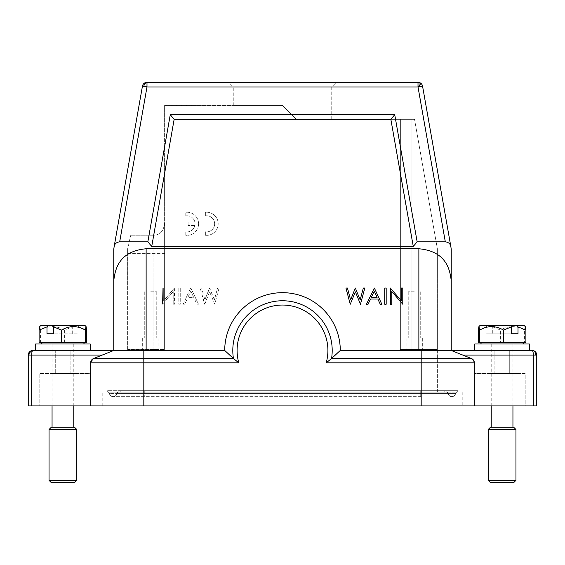 <?xml version="1.0" encoding="UTF-8"?>
<svg xmlns="http://www.w3.org/2000/svg" width="565" height="565" viewBox="0 0 565 565"><rect width="100%" height="100%" fill="white"/><g stroke="black" fill="none" stroke-linecap="round" stroke-linejoin="round"><path stroke-width="0.42" stroke-dasharray="2.83 2.12" d="M414.251 337.976L406.157 337.976L414.251 337.976M414.251 349.53L406.157 349.53L414.251 349.53M437.359 349.53L400.38 349.53L437.359 349.53L437.359 392.061L120.239 392.061L444.761 392.061L127.641 392.061L437.359 392.061L437.359 349.53L421.179 349.53L421.179 392.061L143.821 392.061L457.699 392.061L457.699 390.669L120.239 390.669L120.239 392.061L120.239 390.669L457.699 390.669L457.699 392.061L102.216 392.061L143.821 392.061L107.301 392.061L143.821 392.061L143.821 349.53L164.62 349.53L164.62 105.45L282.5 105.45L296.371 119.321L400.38 119.321L296.371 119.321L331.733 119.321L296.371 119.321L282.5 105.45L164.62 105.45L164.62 349.53L164.62 222.532L164.62 349.53L127.641 349.53L164.62 349.53L127.641 349.53L143.821 349.53L143.821 392.061L143.821 390.669L107.301 390.669L457.205 390.669L143.821 390.669L143.821 405.924L102.216 405.924L421.179 405.924L143.821 405.924L143.821 390.669L143.821 392.061L462.784 392.061L421.179 392.061L421.179 390.669L421.179 405.924L536.75 405.924L536.75 355.074L533.325 355.074A4.626 1.194 90 0 0 532.124 350.455L340.285 350.455A57.785 57.785 0 0 0 282.5 292.67A57.785 57.785 0 0 0 224.715 350.455L113.77 350.455L93.564 358.535L102.216 355.074L28.25 355.074L28.25 405.924L421.179 405.924L421.179 349.53L400.38 349.53L437.359 349.53L437.359 248.755L414.541 119.321L400.38 119.321L414.541 119.321L437.359 248.755L437.359 349.53M282.5 105.45L233.267 105.45L282.5 105.45L296.371 119.321L282.5 105.45M400.38 119.321L400.38 349.53L400.38 119.321M118.36 390.669A3.235 3.235 0 0 1 117.11 392.788A0.925 0.925 0 0 0 116.75 393.417A0.925 0.925 0 0 1 117.11 392.788A3.235 3.235 0 0 0 118.36 390.669A3.235 3.235 0 0 1 117.11 392.788L144.28 392.788L144.28 390.669L144.28 392.788L420.72 392.788L420.72 390.669L420.72 393.417L448.25 393.417A0.925 0.925 0 0 0 447.89 392.788A3.235 3.235 0 0 1 446.64 390.669A3.235 3.235 0 0 0 447.89 392.788A0.925 0.925 0 0 1 448.25 393.417A3.701 3.701 0 0 0 455.595 393.417A3.701 3.701 0 0 1 448.25 393.417A0.925 0.925 0 0 0 447.89 392.788L420.72 392.788L447.89 392.788A3.235 3.235 0 0 1 446.64 390.669M109.405 393.417A3.701 3.701 0 0 0 116.75 393.417A3.701 3.701 0 0 1 109.405 393.417A0.925 0.925 0 0 0 109.045 392.788A0.925 0.925 0 0 1 109.405 393.417L144.28 393.417L144.28 392.788L117.11 392.788A0.925 0.925 0 0 0 116.75 393.417L144.28 393.417L116.75 393.417A3.701 3.701 0 0 1 109.405 393.417L420.72 393.417L144.28 393.417L420.72 393.417L420.72 392.788L144.28 392.788L144.28 396.679L144.28 392.788L144.28 393.417L455.595 393.417A0.925 0.925 0 0 1 455.955 392.788A0.925 0.925 0 0 0 455.595 393.417A3.701 3.701 0 0 1 448.25 393.417A3.701 3.701 0 0 0 455.595 393.417L420.72 393.417L420.72 396.679L420.72 392.788L109.045 392.788A3.235 3.235 0 0 1 107.795 390.669A3.235 3.235 0 0 0 109.045 392.788A0.925 0.925 0 0 1 109.405 393.417M107.795 390.669A3.235 3.235 0 0 0 109.045 392.788L455.955 392.788A3.235 3.235 0 0 0 457.205 390.669A3.235 3.235 0 0 1 455.955 392.788L420.72 392.788L420.72 393.417L448.25 393.417M462.784 392.061L462.784 405.924L462.784 392.061M525.196 405.924L474.346 405.924L525.196 405.924L525.196 373.571L474.346 373.571L525.196 373.571L525.196 405.924M90.654 405.924L39.804 405.924L90.654 405.924L90.654 362.829L90.654 405.924L90.654 373.571L39.804 373.571L39.804 405.924L39.804 373.571L90.654 373.571L90.654 405.924L90.654 362.829C90.767 360.795 91.735 359.368 93.564 358.535L113.77 350.455L32.876 350.455A4.626 1.194 -90 0 0 31.675 355.074L31.675 405.924M474.346 405.924L474.346 362.829C474.233 360.795 473.265 359.368 471.436 358.535A4.626 4.626 90 0 1 471.471 358.549A4.626 4.626 90 0 0 471.436 358.535L462.784 355.074L533.325 355.074L533.325 405.924M451.23 350.455L471.436 358.535L421.179 358.535L421.179 350.455L418.87 350.455L451.23 350.455M535.797 355.074A4.626 3.665 -90 0 0 532.124 350.455A4.626 4.626 0 0 1 536.75 355.074M127.641 358.535L143.821 358.535L143.821 362.829L90.654 362.829L93.564 358.535A4.626 4.626 -90 0 0 90.654 362.829L90.654 362.829A4.626 4.626 -90 0 1 93.564 358.535M224.715 350.455L238.811 362.829L143.821 362.829L143.821 405.924M474.346 362.829L326.189 362.829L340.285 350.455M147.853 241.82L119.688 241.82C116.489 242.272 114.653 243.812 114.179 246.446L113.77 249.158L113.77 281.116C115.331 263.798 123.177 250.938 146.13 248.755L418.87 248.755C441.823 250.938 449.669 263.798 451.23 281.116L451.23 249.158L450.821 246.446C450.347 243.812 448.511 242.272 445.312 241.82L417.147 241.82L394.73 114.695L170.27 114.695L147.853 241.82L151.731 246.446L174.147 119.321L390.853 119.321L413.269 246.446L417.147 241.82M479.247 350.455L529.356 350.455L479.247 350.455M421.179 405.924L421.179 358.535L331.542 358.535A49.699 49.699 0 0 0 282.549 300.757A49.699 49.699 0 0 0 233.458 358.535L143.821 358.535L143.821 350.455L113.77 350.455L146.13 350.455L146.13 248.755M413.269 246.446L151.731 246.446M420.982 83.415A4.626 4.626 0 0 1 422.556 86.155L450.821 246.446M390.337 304.224L391.785 304.224L391.785 291.519L402.781 304.224L402.781 288.044L401.327 288.044L401.327 300.785L390.337 288.044L390.337 304.224M384.737 288.044L384.737 304.224L386.185 304.224L386.185 288.044L384.737 288.044M374.362 288.044L366.48 304.224L368.062 304.224L370.527 299.04L377.858 299.04L380.252 304.224L381.827 304.224L374.362 288.044M350.251 304.224L345.942 288.044L347.447 288.044L350.611 299.916L355.321 288.044L360.152 299.831L363.337 288.044L364.82 288.044L360.456 304.224L355.385 291.851L350.251 304.224M374.242 291.201L371.311 297.381L377.095 297.381L374.242 291.201M445.312 241.82L418.008 86.961L146.992 86.961L142.444 86.155A4.626 4.626 0 0 1 144.018 83.415L146.992 86.961L146.992 82.335L418.008 82.405A4.626 3.27 -100 0 1 421.229 86.389L418.008 86.961L418.008 82.405M282.5 82.335L228.648 82.335L282.5 82.335M282.5 86.961L233.267 86.961L282.5 86.961M170.27 114.695L174.147 119.321M185.765 235.301L185.765 231.812A8.072 8.072 0 0 0 194.869 225.562A8.072 8.072 0 0 1 185.765 231.812L185.765 235.301L187.728 235.351L185.765 235.301M194.869 225.562L188.152 225.562L188.152 222.066L194.861 222.066A8.072 8.072 0 0 0 185.765 215.851A8.072 8.072 0 0 1 194.861 222.066L188.152 222.066L188.152 225.562L194.869 225.562M185.765 215.851L185.765 212.327A11.554 11.554 0 0 1 198.541 222.829A11.554 11.554 0 0 1 187.728 235.351A11.554 11.554 0 0 0 198.541 222.829A11.554 11.554 0 0 0 185.765 212.327L185.765 215.851M205.37 235.28L205.37 231.791A8.072 8.072 0 0 0 214.622 224.595A8.072 8.072 0 0 0 206.938 215.745A8.072 8.072 0 0 1 214.622 224.595A8.072 8.072 0 0 1 205.37 231.791L205.37 235.28L207.334 235.33L205.37 235.28M206.938 215.745L205.37 215.83L205.37 212.306A11.554 11.554 0 0 1 218.147 222.808A11.554 11.554 0 0 1 207.334 235.33A11.554 11.554 0 0 0 218.147 222.808A11.554 11.554 0 0 0 205.37 212.306L205.37 215.83L206.938 215.745M394.73 114.695L390.853 119.321M173.215 304.224L173.215 291.519L162.55 304.224L173.215 291.519L173.215 304.224L174.663 304.224L173.215 304.224M162.55 304.224L162.219 288.044L163.673 288.044L163.673 300.785L174.359 288.044L163.673 300.785L163.673 288.044L162.219 288.044L162.55 304.224M174.359 288.044L174.663 304.224L174.359 288.044M180.263 304.224L178.815 304.224L178.815 288.044L180.263 288.044L180.263 304.224L178.815 304.224L178.815 288.044L180.263 288.044L180.263 304.224M198.52 304.224L190.843 288.044L198.52 304.224L196.938 304.224L194.473 299.04L196.938 304.224L198.52 304.224M194.473 299.04L187.142 299.04L184.748 304.224L187.142 299.04L194.473 299.04M184.748 304.224L183.173 304.224L190.638 288.044L183.173 304.224L184.748 304.224M214.749 304.224L209.615 291.851L214.749 304.224L219.058 288.044L214.749 304.224M204.749 304.224L209.615 291.851L204.544 304.224L200.18 288.044L204.749 304.224M200.18 288.044L201.663 288.044L204.848 299.831L201.663 288.044L200.18 288.044M209.467 288.044L204.848 299.831L209.679 288.044L214.389 299.916L209.467 288.044M217.553 288.044L214.389 299.916L217.553 288.044L219.058 288.044L217.553 288.044M35.644 350.455L90.195 350.455M90.195 343.979L35.644 343.979M74.298 343.979L42.121 343.979L74.298 343.979M51.161 342.595L84.418 342.595L51.161 342.595M39.105 342.595L86.735 342.595M72.271 333.809L53.569 333.809L78.853 333.809L78.853 326.86L78.09 325.489L54.332 325.489L71.508 325.489L72.271 326.86L72.271 333.809L78.853 333.809M64.389 342.595L64.389 330.108L72.271 326.86M78.853 326.86L86.735 330.108M64.389 330.108C56.429 325.447 48.491 325.447 40.574 330.108L39.769 326.57M71.508 325.489L40.85 325.489M40.574 330.108L40.574 342.595M84.997 325.489L78.09 325.489M193.689 297.381L190.758 291.201L187.905 297.381L193.689 297.381L190.758 291.201L187.905 297.381L193.689 297.381M529.356 343.979L474.805 343.979M490.702 343.979L522.879 343.979L490.702 343.979M513.839 342.595L480.582 342.595L513.839 342.595M478.265 342.595L525.895 342.595M486.147 333.809L511.431 333.809L492.729 333.809L492.729 326.86L493.492 325.489L510.668 325.489L486.91 325.489L486.147 326.86L486.147 333.809L492.729 333.809M478.265 330.108L486.147 326.86M492.729 326.86L500.611 330.108L500.611 342.595M486.91 325.489L480.003 325.489M525.231 326.57L524.426 330.108L524.426 342.595M524.426 330.108C516.459 325.447 508.521 325.447 500.611 330.108M524.15 325.489L493.492 325.489M494.855 373.571L517.102 373.571L487.058 373.571L494.855 373.571L494.855 350.455L494.855 373.571M509.298 350.455L494.855 350.455L509.298 350.455L509.298 373.571L509.298 350.455L502.08 350.455L509.298 350.455M502.08 343.979L517.102 343.979L502.08 343.979M496.141 343.979L512.942 343.979L496.141 343.979M508.02 427.189L491.218 427.189L508.02 427.189M513.634 427.189L490.526 427.189M515.951 429.506L488.209 429.506M488.209 480.356L515.951 480.356M490.526 482.665L513.634 482.665M102.216 405.924L102.216 392.061L102.216 405.924M50.342 373.571L55.702 373.571L50.342 373.571M70.145 373.571L55.702 373.571L77.942 373.571L70.145 373.571L70.145 350.455L70.145 373.571M75.498 343.979L47.898 343.979L75.498 343.979M55.702 350.455L55.702 373.571L55.702 350.455L70.145 350.455L55.702 350.455M68.859 343.979L52.058 343.979L68.859 343.979M56.98 427.189L73.782 427.189L56.98 427.189M74.474 427.189L51.366 427.189M76.791 429.506L49.049 429.506M49.049 480.356L76.791 480.356M51.366 482.665L74.474 482.665M107.301 392.061L107.301 390.669L107.301 392.061M444.761 390.669L444.761 392.061L444.761 390.669M150.749 349.53L158.843 349.53L150.749 349.53M127.641 349.53L127.641 248.755L127.641 349.53M127.641 248.755L127.641 253.374L127.641 248.755L130.692 235.224L127.641 248.755M130.692 235.224L153.066 235.224C160.015 235.33 163.864 231.099 164.62 222.532C163.878 231.085 160.022 235.315 153.066 235.224L130.692 235.224M150.749 337.976L158.843 337.976L150.749 337.976M150.749 291.745L156.759 291.745L150.749 291.745M414.251 291.745L408.241 291.745L414.251 291.745M411.934 349.53L411.934 119.321L411.934 349.53M455.955 392.788A3.235 3.235 0 0 0 457.205 390.669A3.235 3.235 0 0 1 455.955 392.788M144.28 392.788L144.28 390.669L144.28 392.788M420.72 390.669L420.72 392.788L420.72 390.669M238.811 362.829A45.412 45.412 0 0 1 282.5 305.044A45.412 45.412 0 0 1 326.189 362.829M418.87 350.455L418.87 248.755M119.688 241.82L146.992 86.961M422.556 86.155L421.229 86.389M32.876 350.455A4.626 3.665 -90 0 0 29.203 355.074M153.066 349.53L153.066 235.224L153.066 349.53M406.157 337.976L406.157 349.53L406.157 337.976M422.338 337.976L422.338 349.53L422.338 337.976M420.72 396.679L113.078 396.679L420.72 396.679M233.267 105.45L233.267 86.961L228.648 82.335M331.733 119.321L331.733 86.961L336.352 82.335M517.102 373.571L517.102 343.979M487.058 373.571L487.058 343.979M491.218 343.979L491.218 405.924M512.942 343.979L512.942 405.924M47.898 373.571L47.898 343.979M77.942 373.571L77.942 343.979M52.058 343.979L52.058 405.924M73.782 343.979L73.782 405.924M127.641 253.374L164.62 253.374M142.663 337.976L142.663 349.53L142.663 337.976M158.843 337.976L158.843 349.53L158.843 337.976M144.746 291.745L144.746 337.976L144.746 291.745M156.759 291.745L156.759 337.976L156.759 291.745M408.241 291.745L408.241 337.976L408.241 291.745M420.254 291.745L420.254 337.976L420.254 291.745"/><path stroke-width="0.85" d="M536.75 355.074L536.75 405.924L28.25 405.924L28.25 355.074L102.216 355.074L113.77 350.455L224.715 350.455A57.785 57.785 0 0 1 282.5 292.67A57.785 57.785 0 0 1 340.285 350.455L451.23 350.455L451.23 281.116L451.23 350.455L532.124 350.455A4.626 1.194 90 0 1 533.325 355.074L536.75 355.074A4.626 4.626 0 0 0 532.124 350.455A4.626 3.665 90 0 1 535.797 355.074M473.484 360.138A4.626 4.626 90 0 0 471.471 358.549A4.626 4.626 90 0 1 473.484 360.138L471.436 358.535L451.23 350.455L462.784 355.074L533.325 355.074L533.325 405.924M473.541 360.23A4.626 4.626 90 0 1 474.346 362.829L473.541 360.223A4.626 4.626 90 0 1 474.346 362.829A4.626 4.626 89.9 0 0 471.436 358.535L451.23 350.455L421.179 350.455L421.179 362.829L474.346 362.829A4.626 4.626 89.9 0 0 471.436 358.535L331.542 358.535L340.285 350.455M421.179 405.924L421.179 362.829L326.189 362.829L331.542 358.535A49.699 49.699 0 0 0 282.451 300.757A49.699 49.699 0 0 0 233.458 358.535L238.811 362.829L143.821 362.829L143.821 358.535L93.564 358.535A4.626 4.626 -90 0 0 90.654 362.829L90.654 405.924M474.346 405.924L474.346 362.829M31.675 405.924L31.675 355.074A4.626 1.194 -90 0 1 32.028 351.811A4.626 1.194 -90 0 1 32.876 350.455A4.626 4.626 0 0 0 28.25 355.074A4.626 4.626 0 0 1 32.876 350.455L113.77 350.455L93.564 358.535A4.626 4.626 -90 0 0 90.654 362.829L143.821 362.829L143.821 405.924M450.821 246.446L451.23 249.158L451.23 281.116C449.669 263.798 441.823 250.938 418.87 248.755L146.13 248.755C123.177 250.938 115.331 263.798 113.77 281.116L113.77 350.455L113.77 249.158L114.179 246.446C114.653 243.812 116.489 242.272 119.688 241.82L147.853 241.82L151.731 246.446L413.269 246.446L417.147 241.82L445.312 241.82C448.511 242.272 450.347 243.812 450.821 246.446L422.556 86.155A4.626 4.626 0 0 0 420.982 83.415A4.626 4.626 130.2 0 0 418.008 82.335A4.626 4.626 0 0 1 420.982 83.415A4.626 4.626 130.2 0 0 418.008 82.335L146.992 82.335A4.626 4.626 0 0 0 142.444 86.155L114.179 246.446L142.444 86.155L146.992 86.961L146.992 82.405A4.626 3.27 100 0 0 143.771 86.389M224.715 350.455L233.458 358.535L143.821 358.535L143.821 350.455L146.13 350.455L146.13 248.755M390.337 304.224L391.785 304.224L391.785 291.519L402.781 304.224L402.781 288.044L401.327 288.044L401.327 300.785L390.337 288.044L390.337 304.224M384.737 288.044L384.737 304.224L386.185 304.224L386.185 288.044L384.737 288.044M374.362 288.044L366.48 304.224L368.062 304.224L370.527 299.04L377.858 299.04L380.252 304.224L381.827 304.224L374.362 288.044M371.311 297.381L374.242 291.201L377.095 297.381L371.311 297.381M345.942 288.044L350.251 304.224L355.385 291.851L360.456 304.224L364.82 288.044L363.337 288.044L360.152 299.831L355.321 288.044L350.611 299.916L347.447 288.044L345.942 288.044M146.992 82.335A4.626 4.626 -130.2 0 0 144.018 83.415A4.626 4.626 -130.2 0 1 146.992 82.335L146.992 82.405M418.008 82.335L418.008 86.961L422.556 86.155M417.147 241.82L394.73 114.695L170.27 114.695L147.853 241.82M151.731 246.446L174.147 119.321L390.853 119.321L413.269 246.446M390.853 119.321L394.73 114.695M174.147 119.321L170.27 114.695M90.195 350.455L35.644 350.455L35.644 343.979L90.195 343.979L90.195 350.455M53.569 326.86L61.451 330.108C69.41 325.447 77.349 325.447 85.266 330.108L86.071 326.57L86.735 330.108L86.735 342.595L39.105 342.595L39.105 330.108L46.987 326.86L47.75 325.489L54.332 325.489L53.569 326.86L53.569 333.809L46.987 333.809L46.987 326.86M61.451 330.108L61.451 342.595M46.987 333.809L53.569 333.809M47.75 325.489L40.85 325.489L39.769 326.57L39.105 330.108M85.266 330.108L85.266 342.595M54.332 325.489L84.997 325.489L86.071 326.57M474.805 350.455L474.805 343.979L529.356 343.979L529.356 350.455M518.013 326.86L518.013 333.809L511.431 333.809L511.431 326.86L510.668 325.489L517.25 325.489L518.013 326.86L525.895 330.108L525.895 342.595L478.265 342.595L478.265 330.108L478.929 326.57L479.734 330.108C487.701 325.447 495.639 325.447 503.549 330.108L503.549 342.595M511.431 326.86L503.549 330.108M518.013 333.809L511.431 333.809M478.929 326.57L480.003 325.489L510.668 325.489M479.734 330.108L479.734 342.595M525.895 330.108L525.231 326.57L524.15 325.489L517.25 325.489M488.209 429.506L490.526 427.189L513.634 427.189L515.951 429.506L515.951 480.356L488.209 480.356L488.209 429.506L515.951 429.506M515.951 480.356L513.634 482.665L490.526 482.665L488.209 480.356M49.049 429.506L51.366 427.189L74.474 427.189L76.791 429.506L76.791 480.356L49.049 480.356L49.049 429.506L76.791 429.506M76.791 480.356L74.474 482.665L51.366 482.665L49.049 480.356M326.189 362.829A45.412 45.412 0 0 0 282.5 305.044A45.412 45.412 0 0 0 238.811 362.829M28.398 353.916A4.626 3.157 14.5 0 1 32.028 351.811M93.564 358.535L127.641 358.535M418.87 248.755L418.87 350.455M445.312 241.82L418.008 86.961L420.982 83.415M418.008 86.961L146.992 86.961L119.688 241.82M83.726 343.979L84.418 342.595M42.121 343.979L41.422 342.595M522.879 343.979L523.578 342.595M481.274 343.979L480.582 342.595M491.218 405.924L491.218 427.189M512.942 405.924L512.942 427.189M52.058 405.924L52.058 427.189M73.782 405.924L73.782 427.189"/></g></svg>
